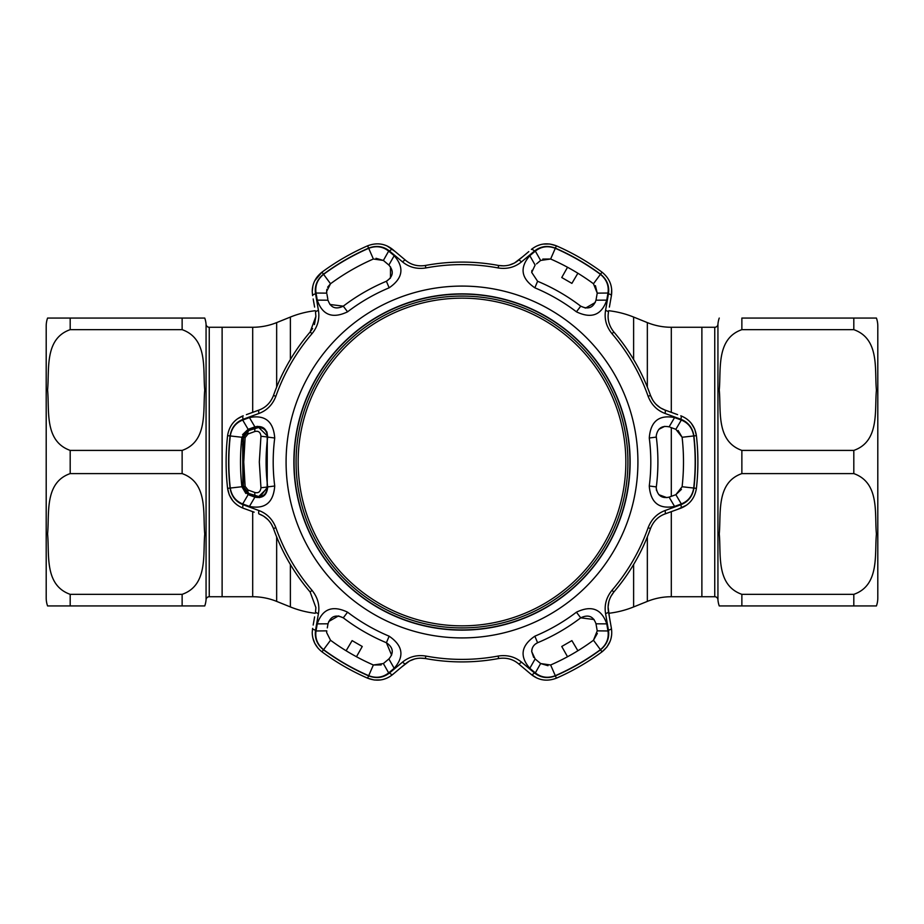 <?xml version="1.0" encoding="UTF-8"?>
<svg xmlns="http://www.w3.org/2000/svg" width="924" height="924" viewBox="0 0 924 924"><rect width="100%" height="100%" fill="white"/><g stroke="black" fill="none" stroke-linecap="round" stroke-linejoin="round"><path stroke-width="1.39" d="M209.251 596.731A3.199 3.199 0 0 0 206.064 599.699L206.064 324.301A3.199 3.199 0 0 0 209.251 327.269L209.251 596.731L252.691 596.731A63.964 63.964 0 0 1 276.657 601.397L290.379 606.941L290.379 564.506M252.691 412.347L252.691 327.269A63.964 63.964 0 0 0 276.657 322.603L290.379 317.059A95.957 95.957 0 0 1 315.257 310.718M252.691 327.269L222.118 327.269L222.118 596.731L222.118 327.269L209.251 327.269M315.257 613.282A95.957 95.957 0 0 1 290.379 606.941M647.343 387.11L647.343 322.603L633.621 317.059A95.957 95.957 0 0 0 608.743 310.718M714.749 327.269A3.199 3.199 0 0 0 717.936 324.301L717.936 599.699A3.199 3.199 0 0 0 714.749 596.731L714.749 327.269L701.882 327.269L701.882 596.731L671.309 596.731A63.964 63.964 0 0 0 647.343 601.397L633.621 606.941A95.957 95.957 0 0 1 608.743 613.282M647.343 322.603A63.964 63.964 0 0 0 671.309 327.269L701.882 327.269L701.882 596.731L714.749 596.731M877.8 597.932L877.8 326.068L877.8 597.932A23.989 23.989 0 0 1 876.426 605.936L853.811 605.936L876.426 605.936M877.8 326.068A23.989 23.989 0 0 0 876.426 318.064L853.811 318.064L876.426 318.064M853.811 329.66C879.995 338.946 874.416 370.004 876.426 390.09C874.462 410.164 879.833 441.36 853.811 450.404L741.868 450.404C715.684 441.118 721.263 410.071 719.253 389.986C721.205 369.912 715.846 338.704 741.868 329.66L853.811 329.66L741.868 329.66L741.868 318.064L853.811 318.064L853.811 329.66M853.811 473.596C879.995 482.882 874.416 513.929 876.426 534.014C874.462 554.088 879.833 585.296 853.811 594.34L741.868 594.34C715.684 585.054 721.263 553.996 719.253 533.91C721.205 513.836 715.846 482.64 741.868 473.596L853.811 473.596L853.811 450.404M717.936 599.699A23.989 23.989 0 0 0 719.253 605.936L853.811 605.936L719.253 605.936M717.936 324.301A23.989 23.989 0 0 1 719.253 318.064M206.064 599.699A23.989 23.989 0 0 1 204.747 605.936L47.574 605.936A23.989 23.989 0 0 1 46.2 597.932L46.2 326.068A23.989 23.989 0 0 1 47.574 318.064L204.747 318.064L182.132 318.064L182.132 329.66C208.316 338.946 202.737 370.004 204.747 390.09C202.795 410.164 208.154 441.36 182.132 450.404L70.189 450.404C44.006 441.118 49.584 410.071 47.574 389.986C49.538 369.912 44.167 338.704 70.189 329.66L182.132 329.66M206.064 324.301A23.989 23.989 0 0 0 204.747 318.064M70.189 594.34L182.132 594.34C208.154 585.296 202.795 554.088 204.747 534.014C202.737 513.929 208.316 482.882 182.132 473.596L70.189 473.596C44.167 482.64 49.538 513.836 47.574 533.91C49.584 553.996 44.006 585.054 70.189 594.34L70.189 605.936L47.574 605.936M70.189 329.66L70.189 318.064L47.574 318.064M182.132 594.34L182.132 605.936L204.747 605.936M462 625.848A163.848 163.848 0 0 0 625.848 462A163.848 163.848 0 0 0 462 298.152A163.848 163.848 0 0 0 298.152 462A163.848 163.848 0 0 0 462 625.848M462 296.084A165.916 165.916 0 0 1 627.916 462A165.916 165.916 0 0 1 462 627.916A165.916 165.916 0 0 1 296.084 462A165.916 165.916 0 0 1 462 296.084M326.622 632.524L326.773 630.861L326.622 632.524L330.526 640.251A221.494 221.494 0 0 0 373.365 664.991L383.379 663.548L388.865 658.939C394.086 652.852 393.266 647.458 386.405 642.734A195.911 195.911 0 0 1 343.278 617.833C335.758 614.252 330.677 616.239 328.008 623.804L327.292 627.893M375.999 258.293L383.379 260.452L373.365 259.009A221.494 221.494 0 0 0 330.526 283.749L326.622 291.476L326.773 293.139L316.031 293.035C314.957 285.585 317.475 279.36 323.585 274.347A233.171 233.171 0 0 1 368.699 248.313C376.126 245.518 382.779 246.454 388.658 251.097L394.19 255.694C404.597 267.671 402.91 278.378 389.143 287.814A188.808 188.808 0 0 0 347.574 311.815C332.513 319.023 322.407 315.119 317.244 300.127L328.008 300.196C330.665 307.761 335.758 309.748 343.278 306.167A195.911 195.911 0 0 1 386.405 281.266C393.266 276.553 394.086 271.148 388.865 265.061L383.379 260.452L388.658 251.097M389.143 636.186C402.922 645.622 404.597 656.329 394.19 668.306L388.658 672.903C382.744 677.546 376.091 678.482 368.699 675.687A233.171 233.171 0 0 1 323.585 649.653C317.463 644.606 314.934 638.38 316.031 630.965L317.244 623.873C322.407 608.881 332.524 604.977 347.574 612.185A188.808 188.808 0 0 0 389.143 636.186L386.405 642.734L391.614 655.139M555.301 675.687C547.874 678.482 541.221 677.546 535.342 672.903L529.81 668.306C519.404 656.329 521.09 645.622 534.857 636.186A188.808 188.808 0 0 0 576.426 612.185C591.487 604.977 601.593 608.881 606.756 623.873L607.969 630.965C609.043 638.415 606.525 644.64 600.415 649.653A233.171 233.171 0 0 1 555.301 675.687L550.635 664.991A221.494 221.494 0 0 0 593.474 640.251L597.227 630.861L595.992 623.804L606.756 623.873M637.918 462A175.918 175.918 0 0 1 462 637.918A175.918 175.918 0 0 1 286.082 462A175.918 175.918 0 0 1 462 286.082A175.918 175.918 0 0 1 637.918 462M249.434 417.579C265.003 414.553 273.435 421.356 274.728 437.999A188.808 188.808 0 0 0 274.728 486.001C273.435 502.644 265.003 509.459 249.434 506.421L242.689 503.938C235.701 501.143 231.566 495.841 230.284 488.045A233.171 233.171 0 0 1 230.284 435.955C231.589 428.124 235.724 422.834 242.689 420.062L249.434 417.579L254.885 426.865L248.14 429.313L242.689 420.062M312.035 333.656A197.389 197.389 0 0 0 275.86 396.304C272.603 404.7 266.978 410.418 258.997 413.432L243.127 419.265C235.77 422.21 231.416 427.766 230.088 435.932A233.368 233.368 0 0 0 230.088 488.068C231.439 496.269 235.793 501.824 243.127 504.735L258.997 510.568C267.013 513.617 272.626 519.334 275.86 527.696A197.389 197.389 0 0 0 312.035 590.344C317.683 597.378 319.82 605.093 318.445 613.513L315.558 630.18C314.414 638.022 317.059 644.571 323.469 649.815A233.368 233.368 0 0 0 368.618 675.871C376.391 678.805 383.379 677.812 389.582 672.915L402.564 662.081C409.205 656.675 416.967 654.666 425.825 656.052A197.389 197.389 0 0 0 498.175 656.052C507.08 654.677 514.83 656.687 521.436 662.081L534.418 672.915C540.656 677.823 547.643 678.805 555.382 675.871A233.368 233.368 0 0 0 600.531 649.815C606.952 644.536 609.597 637.999 608.442 630.18L605.555 613.513C604.204 605.058 606.329 597.331 611.965 590.344A197.389 197.389 0 0 0 648.14 527.696C651.397 519.3 657.022 513.582 665.003 510.568L680.873 504.735C688.23 501.79 692.584 496.234 693.912 488.068A233.368 233.368 0 0 0 693.912 435.932C692.561 427.731 688.207 422.176 680.873 419.265L665.003 413.432C656.987 410.383 651.374 404.666 648.14 396.304A197.389 197.389 0 0 0 611.965 333.656C606.317 326.622 604.181 318.907 605.555 310.487L608.442 293.82C609.586 285.978 606.941 279.429 600.531 274.185A233.368 233.368 0 0 0 555.382 248.129C547.609 245.195 540.621 246.188 534.418 251.085L521.436 261.919C514.795 267.325 507.033 269.334 498.175 267.948A197.389 197.389 0 0 0 425.825 267.948C416.92 269.323 409.17 267.313 402.564 261.919L389.582 251.085C383.344 246.177 376.357 245.195 368.618 248.129A233.368 233.368 0 0 0 323.469 274.185C317.048 279.464 314.403 286.001 315.558 293.82L318.445 310.487C319.796 318.942 317.671 326.669 312.035 333.656L310.129 332.016L315.892 316.424L314.449 324.59M681.311 420.062C688.299 422.857 692.434 428.159 693.716 435.955A233.171 233.171 0 0 1 693.716 488.045C692.411 495.876 688.276 501.166 681.311 503.938L674.566 506.421C658.997 509.447 650.565 502.644 649.272 486.001A188.808 188.808 0 0 0 649.272 437.999C650.565 421.356 658.997 414.541 674.566 417.579L681.311 420.062L675.86 429.313L670.281 427.292M254.158 512.185L243.22 508.212C234.384 504.7 229.164 498.082 227.593 488.346A235.886 235.886 0 0 1 227.593 435.654C229.14 425.952 234.361 419.323 243.22 415.788L237.445 418.838M693.912 488.068L696.407 488.346A235.886 235.886 0 0 0 696.407 435.654A235.886 235.886 0 0 1 696.407 488.346C694.86 498.048 689.639 504.677 680.78 508.212L664.922 513.975C658.154 516.47 653.349 521.332 650.508 528.54A199.907 199.907 0 0 1 613.871 591.984C609.066 598.013 607.264 604.596 608.477 611.746L611.411 628.366C612.785 637.768 609.667 645.599 602.021 651.836A235.886 235.886 0 0 1 556.387 678.181C547.204 681.681 538.865 680.48 531.369 674.566L518.445 663.721C512.901 659.112 506.294 657.38 498.637 658.523A199.907 199.907 0 0 1 425.363 658.523C417.74 657.368 411.134 659.101 405.555 663.721L392.631 674.566C385.169 680.48 376.83 681.681 367.613 678.181A235.886 235.886 0 0 1 321.979 651.836C315.615 646.835 312.37 640.39 312.231 632.524L312.589 628.366L312.231 632.524M674.566 417.579L669.115 426.865C661.884 425.329 657.588 428.343 656.236 435.885L656.317 437.098A195.911 195.911 0 0 1 656.317 486.902L656.236 488.115C657.599 495.668 661.884 498.671 669.115 497.135L675.86 494.687L682.108 486.74A221.494 221.494 0 0 0 682.108 437.26L675.86 429.313L674.693 428.898M666.92 497.655L658.847 494.698M656.548 490.552L656.236 488.115M606.756 300.127L595.992 300.196L597.227 293.139L607.969 293.035L606.756 300.127C601.593 315.119 591.476 319.023 576.426 311.815A188.808 188.808 0 0 0 534.857 287.814C521.078 278.378 519.404 267.671 529.81 255.694L535.135 265.061L531.704 272.418L537.595 281.266L531.704 272.418L531.924 270.385M249.434 506.421L254.885 497.135C262.751 498.613 267.024 495.206 267.683 486.902A195.911 195.911 0 0 1 267.683 437.098C267.024 428.805 262.762 425.387 254.885 426.865L248.14 429.313L241.892 437.26A221.494 221.494 0 0 0 241.892 486.74L248.14 494.687L242.689 503.938M240.517 464.622L240.517 459.378M533.679 657.414L531.704 651.582L535.135 658.939L540.621 663.548L550.635 664.991M315.892 607.576L315.523 611.746L315.892 607.576L310.129 591.984A199.907 199.907 0 0 1 273.492 528.54C270.674 521.355 265.869 516.504 259.078 513.975L263.213 515.95M312.624 328.505L310.129 332.016A199.907 199.907 0 0 0 273.492 395.46C270.651 402.668 265.846 407.53 259.078 410.025L254.158 411.815M312.855 286.036L312.231 291.476C312.358 283.622 315.604 277.188 321.979 272.164L314.761 280.746M630.133 462A168.133 168.133 0 0 0 462 293.867A168.133 168.133 0 0 0 293.867 462A168.133 168.133 0 0 0 462 630.133A168.133 168.133 0 0 0 630.133 462M629.914 462A167.914 167.914 0 0 0 462 294.086A167.914 167.914 0 0 0 294.086 462A167.914 167.914 0 0 0 462 629.914A167.914 167.914 0 0 0 629.914 462M326.981 294.363L327.801 298.983M317.244 300.127L316.031 293.035M394.19 668.306L388.865 658.939M385.689 661.607L383.379 663.548L388.658 672.903M317.244 623.873L328.008 623.804M230.088 488.068L227.593 488.346L229.268 494.837M229.314 494.964L232.663 500.612M234.95 503.095L237.445 505.162M246.385 414.645L259.078 410.025A3.996 1.271 -110 0 0 258.997 413.432M314.61 307.091L313.178 298.96M395.206 251.594L387.098 245.946M522.453 256.907L514.68 262.866M514.125 263.167L509.309 265.049M503.973 265.869L498.637 265.477C506.26 266.632 512.866 264.899 518.445 260.279L528.794 251.594M534.418 251.085A3.996 1.294 50 0 0 531.369 249.434C538.831 243.52 547.17 242.319 556.387 245.819A235.886 235.886 0 0 1 602.021 272.164A235.886 235.886 0 0 0 556.387 245.819L549.93 244.028M549.803 244.005L543.231 244.086M539.928 244.814L536.902 245.946M600.531 274.185L602.021 272.164C609.644 278.367 612.774 286.197 611.411 295.634L611.653 289.108M608.442 293.82A3.996 1.294 -170 0 1 611.411 295.634L609.39 307.091M652.841 400.288L650.508 395.46C653.326 402.645 658.131 407.496 664.922 410.025L660.787 408.05M660.256 407.727L656.213 404.493M665.003 413.432A3.996 1.271 110 0 0 664.922 410.025L677.604 414.633M677.604 509.367L686.555 505.162M680.873 419.265A3.996 1.294 110 0 0 680.78 415.788C689.616 419.3 694.836 425.918 696.407 435.654L694.733 429.163M694.686 429.036L691.337 423.388M689.05 420.905L686.555 418.838M605.555 310.487A3.996 1.271 -170 0 1 608.477 312.254C607.253 319.369 609.055 325.953 613.871 332.016A199.907 199.907 0 0 1 650.508 395.46L648.14 396.304M323.469 274.185L321.979 272.164A235.886 235.886 0 0 1 367.613 245.819C376.796 242.319 385.135 243.52 392.631 249.434L405.555 260.279C411.099 264.888 417.706 266.62 425.363 265.477A199.907 199.907 0 0 1 498.637 265.477L498.175 267.948M315.558 293.82A3.996 1.294 -10 0 0 312.589 295.634L312.231 291.476M315.892 316.424L315.523 312.254A3.996 1.271 -10 0 1 318.445 310.487M243.127 504.735A3.996 1.294 110 0 0 243.22 508.212L246.396 509.367M263.744 516.273L267.787 519.507M271.159 523.712L273.492 528.54L275.86 527.696M313.178 625.04L314.61 616.909M312.866 638.01L314.761 643.254M314.772 643.266L317.856 647.967M368.618 675.871L367.613 678.181L374.07 679.972M374.197 679.995L380.769 679.914M384.072 679.186L387.098 678.054M389.582 672.915A3.996 1.294 50 0 0 392.631 674.566L395.206 672.406M401.547 667.093L409.32 661.134M409.875 660.833L414.691 658.951M420.027 658.131L425.363 658.523L425.825 656.052M521.436 662.081A3.996 1.271 130 0 1 518.445 663.721L522.464 667.093M534.418 672.915A3.996 1.294 130 0 1 531.369 674.566L536.902 678.054M600.531 649.815L602.021 651.836L606.814 647.135M606.895 647.031L610.106 641.314M611.122 638.08L611.653 634.892M609.39 616.909L608.119 607.184M608.131 606.56L608.904 601.443M610.868 596.419L613.871 591.984L611.965 590.344M607.969 630.965L597.227 630.861M535.342 672.903L540.621 663.548L535.135 658.939L529.81 668.306M596.511 626.749L595.992 623.804C593.335 616.239 588.241 614.252 580.722 617.833A195.911 195.911 0 0 1 537.595 642.734C533.795 644.594 531.831 647.539 531.704 651.582L532.062 648.971M548.001 665.707L540.621 663.548M597.331 633.425L593.474 640.251L600.415 649.653M577.881 650.762L571.887 640.621L561.746 646.477L567.532 656.745M535.123 644.236L537.595 642.734L534.857 636.186M576.426 612.185L580.722 617.833L594.074 619.53M381.208 664.922L373.365 664.991L368.699 675.687M249.307 495.102L253.719 496.708M242.573 434.627L248.14 429.313M245.865 493.485L241.892 486.74L230.284 488.045M257.219 426.334L263.86 428.159M263.906 428.193L266.921 431.958M266.944 432.005L267.683 437.098L274.728 437.999M274.728 486.001L267.683 486.902L259.54 497.62M347.574 311.815L343.278 306.167L329.926 304.47M326.622 291.476L326.877 289.293M327.627 287.202L330.526 283.749L323.585 274.347M595.414 285.666L597.227 293.139L593.474 283.749A221.494 221.494 0 0 0 550.635 259.009L540.621 260.452L535.342 251.097C541.256 246.454 547.909 245.518 555.301 248.313A233.171 233.171 0 0 1 600.415 274.347C606.537 279.394 609.066 285.62 607.969 293.035M534.857 287.814L537.595 281.266A195.911 195.911 0 0 1 580.722 306.167C588.241 309.748 593.324 307.761 595.992 300.196M540.621 260.452L536.521 263.894M529.81 255.694L535.342 251.097M597.227 293.139L596.916 294.952M542.792 259.078L550.635 259.009L555.301 248.313M567.532 267.255L561.746 277.523L571.887 283.379L577.881 273.238M595.275 302.483L585.55 308.073L580.722 306.167L576.426 311.815M658.847 429.313L664.702 426.357M681.311 503.938L675.86 494.687L674.693 495.102M670.281 496.708L669.115 497.135L674.566 506.421M681.427 489.373L675.86 494.687M678.135 430.515L682.108 437.26L693.716 435.955M605.555 613.513A3.996 1.271 -10 0 0 608.477 611.746M664.922 513.975A3.996 1.271 -110 0 0 665.003 510.568M680.78 508.212A3.996 1.294 -110 0 0 680.873 504.735M518.445 260.279A3.996 1.271 50 0 1 521.436 261.919M405.555 260.279A3.996 1.271 130 0 0 402.564 261.919M392.631 249.434A3.996 1.294 130 0 0 389.582 251.085M243.127 419.265A3.996 1.294 -110 0 1 243.22 415.788M258.997 510.568A3.996 1.271 110 0 0 259.078 513.975M318.445 613.513A3.996 1.271 -170 0 1 315.523 611.746M315.558 630.18A3.996 1.294 -170 0 1 312.589 628.366M402.564 662.081A3.996 1.271 50 0 0 405.555 663.721M608.442 630.18A3.996 1.294 -10 0 0 611.411 628.366M394.19 255.694L388.865 265.061L388.369 264.645M390.494 266.817L390.471 278.043L386.405 281.266L389.143 287.814M328.725 621.517L338.45 615.927L343.278 617.833L347.574 612.185M356.468 656.745L362.254 646.477L352.113 640.621L346.119 650.762M326.773 630.861L316.031 630.965M245.241 433.067L243.428 437.399L245.114 437.653L243.751 462L245.114 486.347L248.048 490.02L254.92 492.504C258.443 493.358 260.452 491.776 260.961 487.757L267.221 487.04L267.279 488.115L258.755 496.523L248.96 493.566L243.428 486.602L243.428 437.399L248.96 430.434L258.755 427.477L267.279 435.885L267.175 486.717M258.755 427.477L248.521 430.434A8.408 8.408 0 0 0 243.035 437.399A220.305 220.305 0 0 0 242.85 439.131L242.85 484.869A220.305 220.305 0 0 0 243.035 486.602A8.408 8.408 0 0 0 248.521 493.566L248.96 493.566A3.996 2.148 -70.4 0 1 248.048 490.02M260.961 487.757L259.309 462L260.961 436.243C260.452 432.224 258.431 430.642 254.92 431.496A3.996 2.137 -109.6 0 1 255.844 427.974L248.521 430.434M245.241 490.933L243.428 486.602L245.114 486.347M254.92 431.496L248.048 433.98L245.114 437.653M248.048 433.98A3.996 2.148 -109.6 0 1 248.96 430.434M258.755 496.523L255.278 496.026C252.402 494.987 252.402 494.987 255.278 496.026L255.844 496.026A3.996 2.137 -70.4 0 1 254.92 492.504M255.278 496.026L254.527 495.749M247.193 492.688L248.96 493.566M243.024 484.869L242.943 483.448M242.908 482.963L242.666 443.947M242.943 440.609L243.024 439.131M253.107 428.759L255.844 427.974M260.961 436.243L267.221 436.96L267.163 434.453C266.228 430.191 263.444 427.87 258.812 427.477M258.939 496.523C263.952 496.546 266.701 493.393 267.221 487.04L267.221 436.96M252.691 596.731L252.691 511.653M252.691 496.338L252.691 495.091M252.691 428.909L252.691 427.662M276.657 601.397L276.657 536.89M276.657 387.11L276.657 322.603M290.379 359.494L290.379 317.059M633.621 606.941L633.621 564.506M633.621 359.494L633.621 317.059M647.343 601.397L647.343 536.89M671.309 596.731L671.309 511.653M671.309 496.338L671.309 427.662M671.309 412.347L671.309 327.269M853.811 605.936L853.811 594.34M741.868 594.34L741.868 605.936M741.868 450.404L741.868 473.596M70.189 450.404L70.189 473.596M182.132 473.596L182.132 450.404M230.088 435.932L227.593 435.654M656.317 437.098L649.272 437.999M373.365 259.009L368.699 248.313M241.892 437.26L230.284 435.955M593.474 283.749L600.415 274.347M693.716 488.045L682.108 486.74M656.317 486.902L649.272 486.001M650.508 528.54L648.14 527.696M696.407 435.654L693.912 435.932M613.871 332.016L611.965 333.656M556.387 245.819L555.382 248.129M425.363 265.477L425.825 267.948M367.613 245.819L368.618 248.129M275.86 396.304L273.492 395.46M312.035 590.344L310.129 591.984M323.469 649.815L321.979 651.836M498.175 656.052L498.637 658.523M555.382 675.871L556.387 678.181M330.526 640.251L323.585 649.653M253.107 495.241L248.521 493.566"/></g></svg>
